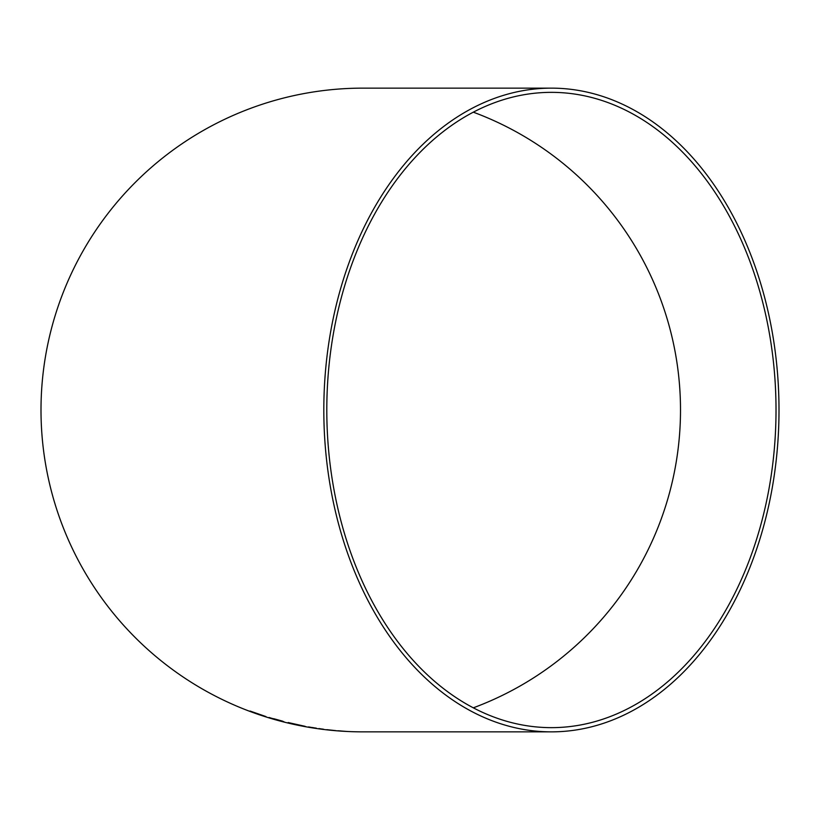 <?xml version="1.0" encoding="UTF-8"?>
<svg xmlns="http://www.w3.org/2000/svg" width="820" height="820" viewBox="0 0 820 820"><rect width="100%" height="100%" fill="white"/><g stroke="black" fill="none" stroke-linecap="round" stroke-linejoin="round"><path stroke-width="1.23" d="M551.409 88.14L362.86 88.14A321.86 321.86 0 0 0 41 410A321.86 321.86 0 0 0 362.86 731.86L551.409 731.86A321.86 227.591 90 0 0 779 410A321.86 227.591 90 0 0 551.409 88.14A321.86 227.591 90 0 0 323.818 410A321.86 227.591 90 0 0 551.409 731.86M362.86 731.86A321.86 321.86 0 0 0 363.813 731.86M346.419 731.409L337.932 730.784L346.419 731.409M326.78 729.708L335.759 730.62L326.78 729.667M316.284 728.139L308.258 727.073L316.284 728.139M304.896 726.274L288.189 722.553L298.295 725.013M277.047 719.775L268.919 717.541L277.047 719.775M265.946 716.567L250.059 711.043L262.964 715.655M326.801 410A317.647 224.608 90 0 0 551.409 727.647A317.647 224.608 90 0 0 776.017 410A317.647 224.608 90 0 0 551.409 92.352A317.647 224.608 90 0 0 326.801 410M473.314 707.824A317.647 317.647 0 0 0 473.314 112.176M250.059 711.063L260.012 714.671M253.657 712.375L260.001 714.763M260.012 714.722L262.974 715.716M274.085 718.832L272.875 718.607M274.095 718.802L282.757 721.2M269.237 717.52L272.209 718.463M272.219 718.433L276.217 719.591M276.227 719.55L280.911 720.964M269.503 717.726L274.136 719.16M278.851 720.483L283.935 721.713M288.189 722.522L302.436 725.936L291.479 723.66M301.924 725.864L305.553 726.51M293.734 724.029L291.489 723.558M302.436 725.936L301.842 725.751M301.534 725.628L291.51 723.404M308.587 726.92L311.651 727.483M311.661 727.442L313.752 727.74M319.39 728.601L320.599 728.836M309.796 727.299L312.205 727.709M318.785 728.621L323.398 729.195M341.181 730.979L338.158 730.784"/></g></svg>
